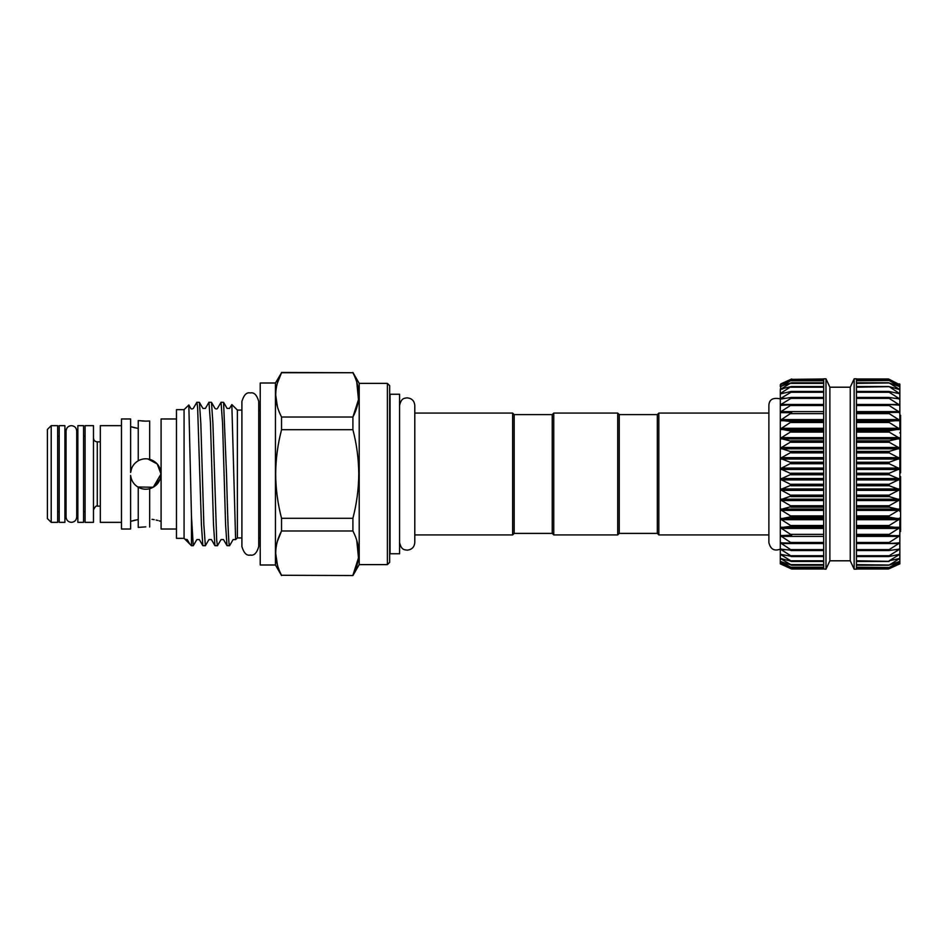 <?xml version="1.0" encoding="UTF-8"?>
<svg xmlns="http://www.w3.org/2000/svg" width="948" height="948" viewBox="0 0 948 948"><rect width="100%" height="100%" fill="white"/><g stroke="black" fill="none" stroke-linecap="round" stroke-linejoin="round"><path stroke-width="1.42" d="M83.566 425.652L83.566 522.348L77.855 522.348L77.855 425.652L83.566 425.652M64.914 425.652L64.914 522.348L59.203 522.348L59.203 425.652L64.914 425.652M780.287 458.394L780.287 438.414L791.699 441.341L780.287 448.226L791.699 451.947L780.287 458.394L791.699 462.837L780.287 468.774L791.71 474L780.287 479.226L791.699 484.938L780.287 489.606L791.699 495.84L780.287 499.774L791.699 506.445L780.287 509.586L791.699 516.613L780.287 518.923L791.699 526.211L780.287 527.657L791.699 535.087L780.287 535.667L791.699 543.157L780.287 542.837L791.699 550.278L780.287 549.07L791.699 556.369L780.287 554.296L791.699 561.346L780.287 558.431L791.699 565.15L780.287 561.429L791.699 567.71L780.287 563.242L791.699 569.001L780.287 563.859L780.287 561.429L780.974 561.572L780.287 561.429L780.287 554.296L780.974 554.26L780.287 554.296L780.287 549.07L780.974 548.951L780.287 549.07L780.287 535.667L780.974 535.359L780.287 535.667L780.287 429.077L791.699 431.186L780.287 438.414M780.287 420.343L791.699 421.611L780.287 429.077L780.287 412.333L780.974 411.61L780.287 412.333L780.974 412.641L791.699 412.736L780.287 420.343L780.287 398.871C772.952 397.331 769.148 399.523 768.875 405.471L768.875 542.529C770.451 549.224 774.255 551.416 780.287 549.129L780.287 542.837L780.974 542.623M791.699 569.001L823.694 569.025L823.694 378.821L825.981 378.821L825.981 569.179L823.694 569.025M823.694 567.745L790.952 567.508M791.699 565.15L790.952 565.055M791.699 561.346L790.952 561.358M791.699 556.369L790.952 556.488M791.699 550.278L790.952 550.504M791.699 543.157L790.952 543.477M791.699 535.087L790.952 535.525M780.939 412.641L780.287 412.333L780.287 405.163L780.974 404.464L780.287 405.163L780.974 405.377L791.699 404.701L780.974 411.61L823.694 411.61M780.974 405.377L780.287 405.163L780.287 398.93L780.974 398.279L780.287 398.93L780.974 399.049L790.952 397.496L791.699 397.591L790.952 398.385L780.974 404.464L823.694 404.464M780.974 399.049L780.287 398.93L780.287 393.704L780.974 393.1L780.287 393.704L780.974 393.74L790.952 391.512L791.699 391.524L790.952 392.259L780.974 398.279L785.928 398.279M780.974 393.74L780.287 393.704L780.287 389.569L780.974 389.024L790.952 386.642L780.974 393.1L783.783 393.1M780.974 389.51L780.287 389.569L780.974 386.097L790.952 382.945L780.974 389.024L782.633 389.024M780.974 386.429L780.287 386.571L780.287 384.758L790.952 380.492L781.899 386.097M790.952 379.295L780.974 383.833L791.699 378.975L781.377 384.355M823.694 378.975L790.952 379.378L823.694 379.378M850.249 560.801L854.148 569.179L854.148 378.821L850.249 387.199L850.249 560.801L829.879 560.801L829.879 387.199L825.981 378.821M854.148 378.821L856.435 378.821L856.435 569.179L854.148 569.179M899.842 519.374L899.842 563.859L889.177 568.705L899.83 563.254L889.177 567.508L899.83 561.441L889.177 565.055L899.83 558.455L889.177 560.778L899.842 554.296L889.177 556.488L889.177 555.741L899.842 549.07L889.177 550.504L889.177 549.615L899.83 542.872L889.177 543.477L889.177 542.457L899.83 535.703L889.177 535.525L889.177 534.376L899.83 527.704L889.177 526.733L889.177 525.488L899.842 518.923L889.177 517.217L889.177 515.89L899.842 509.586L889.177 507.133L889.177 505.734L899.842 499.774L889.177 496.586L889.177 495.14L899.842 489.606L889.177 485.743L889.177 484.274L899.842 479.226L889.177 474.747L889.177 473.253L899.842 468.774L889.177 463.726L889.177 462.257L899.842 458.394L889.177 452.86L889.177 451.414L899.842 448.226L889.177 442.266L889.177 440.867L899.842 438.414L889.177 432.11L889.177 430.783L899.842 429.077L889.177 422.512L889.177 421.268L899.842 420.343L889.177 413.624L889.177 412.475L899.842 412.333L889.177 405.543L889.177 404.523L899.842 405.163L889.177 398.385L889.177 397.496L899.83 398.954L889.177 392.259L889.177 391.512L899.83 393.728L889.177 386.642L899.83 389.581L889.177 382.945L899.842 386.571L889.177 380.492L899.83 384.758L889.177 379.295M899.842 563.242L899.154 563.479M899.842 561.429L899.154 561.572M899.842 558.431L899.154 558.49M899.842 554.296L899.154 554.26M899.842 549.07L899.154 548.951M899.842 542.837L899.154 542.623M899.842 535.667L899.154 535.359M899.842 384.141L899.154 383.833L899.842 384.141L899.842 429.077M768.875 413.079L658.836 413.079L658.836 534.921L768.875 534.921M553.762 413.079L553.762 534.921L552.234 533.392L552.234 414.608L553.762 413.079L617.717 413.079L619.245 414.608L619.245 533.392L657.32 533.392L657.32 414.608L658.836 413.079M657.32 533.392L658.836 534.921M553.762 534.921L617.717 534.921L619.245 533.392M619.245 414.608L657.32 414.608M552.234 414.608L514.172 414.608L512.643 413.079L414.797 413.079M552.234 533.392L514.172 533.392L514.172 414.608M514.172 533.392L512.643 534.921L512.643 413.079M512.643 534.921L414.797 534.921L414.797 542.529C414.347 547.15 411.811 549.698 407.178 550.148C404.997 549.698 401.371 550.563 399.57 542.529M399.57 553.762L399.57 394.238L390.055 394.238L390.055 553.762L399.57 553.762M51.204 522.348L47.4 518.544L47.4 429.456L51.204 425.652L51.204 522.348L57.674 522.348L57.674 425.652L51.204 425.652M93.473 474L93.473 425.652L85.095 425.652L85.095 522.348L93.473 522.348L93.473 474M176.47 529.02L161.089 529.02L161.089 418.98L176.47 418.98M160.887 472.068L157.214 463.951L149.666 459.27C156.764 461.593 160.544 466.499 161.006 474C160.532 481.501 156.752 486.407 149.666 488.73C145.648 489.725 141.845 489.227 138.242 487.236C133.834 484.594 131.298 480.683 130.623 475.517L130.706 476.192M149.666 428.946C164.442 426.15 164.442 426.15 149.666 428.946M135.327 520.085L131.357 521.139M130.623 528.996L130.611 475.386M130.623 521.376L138.242 519.516M138.242 527.396L145.779 526.863L138.242 527.396L138.242 487.236M154.204 486.68L160.165 478.977M160.188 478.906L160.97 475.067M141.904 420.995L145.779 421.137L138.242 420.604L138.242 460.764C141.845 458.785 145.648 458.287 149.666 459.27L149.666 420.995L145.779 421.137L149.666 420.995M138.242 428.484L130.623 426.624M130.623 419.004L130.623 472.483C131.298 467.305 133.834 463.406 138.242 460.764M131.381 426.861L135.327 427.915M137.804 486.976L153.256 487.272L161.006 474L157.214 463.951L147.793 458.903M130.551 529.02L121.486 529.02L121.486 418.98L130.551 418.98M131.594 468.466L130.623 472.483M121.486 522.348L100.322 522.348L100.322 425.652L121.486 425.652M275.453 383.004L275.453 564.996L260.226 564.996L260.226 383.004L275.453 383.004L281.544 372.73C273.794 387.412 273.794 402.177 281.544 417.013L281.544 429.717C277.752 444.209 275.797 458.962 275.667 474C275.773 488.907 277.728 503.672 281.544 518.283L281.544 530.987L352.905 530.987L352.905 518.283L281.544 518.283M277.409 406.68L275.667 394.866M277.397 383.099L281.544 372.73L352.905 372.73L281.544 372.457M387.388 383.383L389.664 385.67L389.664 562.33L387.388 564.617L387.388 383.383L359.209 383.383L359.209 564.617L352.905 575.543L281.544 575.27L352.905 575.543M356.78 382.198L358.486 399.641L352.905 417.013C360.643 402.331 360.643 387.566 352.905 372.73M352.905 518.283C356.709 503.672 358.664 488.907 358.771 474C358.652 458.962 356.697 444.209 352.905 429.717L352.905 417.013L281.544 417.013M184.078 474L184.078 409.654L176.47 409.654L176.47 538.346L184.078 538.346L184.078 474M237.379 474L237.379 410.081L231.833 404.535L235.614 539.613L237.379 537.919L237.379 474M188.83 404.986L190.821 408.422C191.259 409.157 192.077 409.157 193.274 408.422L196.876 402.272L197.634 407.735L201.414 524.718L202.836 545.657L199.317 539.578L196.864 539.578L193.262 545.728L191.46 516.245L188.83 404.986L184.078 409.654M199.4 402.343L202.908 408.422L205.372 408.422L208.963 402.272L210.48 423.282L213.501 524.718L214.923 545.657L211.416 539.578L208.951 539.578L205.361 545.728L203.844 524.718L200.822 423.282L199.4 402.343L196.876 402.272M226.513 474L223.574 402.343L221.05 402.272L222.567 423.282L225.588 524.718L227.01 545.657L229.57 545.704C228.563 547.719 227.52 512.951 226.513 474M227.01 545.657L223.503 539.578L221.038 539.578L217.448 545.728L216.689 540.265L212.909 423.282L211.487 402.343L214.995 408.422C216.097 409.145 216.914 409.145 217.459 408.422L221.05 402.272M211.487 402.343L208.963 402.272M214.923 545.657L217.448 545.728M202.836 545.657L205.361 545.728M223.574 402.343L227.082 408.422L229.546 408.422L231.833 404.535M281.544 429.717L352.905 429.717M277.397 541.355L281.544 530.987C273.794 545.669 273.794 560.434 281.544 575.27M356.78 540.467L358.486 557.898L352.905 575.27C360.643 560.588 360.643 545.823 352.905 530.987M277.409 564.937L275.667 553.134M235.614 539.613L233.125 539.578L229.57 545.704M193.274 545.728L191.46 545.728L191.46 516.245M189.766 543.962L187.23 539.578L185.002 539.27L191.46 545.728M149.666 527.005L149.666 488.73M149.666 519.054C164.442 521.85 164.442 521.85 149.666 519.054M160.188 521.139L159.193 520.855M157.83 520.476L156.159 520.073M154.204 519.67L152.024 519.314M617.717 413.079L617.717 534.921M900.6 530.382L900.6 476.631L899.842 476.631M899.842 452.789L900.6 452.789L900.6 415.283L899.842 415.283M899.842 472.839L900.6 472.839L900.6 453.203L899.842 453.203M900.6 472.365L899.842 472.365L899.842 468.774L899.842 479.226L899.842 474M900.6 511.434L899.842 511.434M900.6 509.811L899.842 509.811M900.6 517.881L899.842 517.881M900.6 518.189L899.842 518.189M900.6 520.203L899.842 520.203M900.6 520.808L899.842 520.808M900.6 530.145L899.842 530.145M900.6 432.975L899.842 432.975M900.6 432.644L899.842 432.644M900.6 443.285L899.842 443.285M900.6 443.617L899.842 443.617M900.6 450.798L899.842 450.798M900.6 458.394L899.842 458.394L899.842 468.774M900.6 456.213L899.842 456.213M900.6 481.738L899.842 481.738M900.6 478.799L899.842 478.799M900.6 492.628L899.842 492.628M900.6 493.102L899.842 493.102M900.6 507.773L899.842 507.773M900.6 496.847L899.842 496.847M900.6 508.697L899.842 508.697M899.842 438.414L899.842 458.394M899.842 479.226L899.842 509.586M856.435 380.752L889.177 380.492M899.154 384.521L899.83 384.758M856.435 383.371L889.177 382.945M899.154 386.429L899.83 386.583M856.435 387.222L889.177 386.642M899.154 389.51L899.83 389.581M856.435 392.259L889.177 392.259L889.177 391.512M899.154 393.74L899.83 393.728M856.435 398.385L889.177 398.385L889.177 397.496M899.154 399.049L899.83 398.954M856.435 405.543L889.177 405.543L889.177 404.523M899.154 405.377L899.83 405.199M856.435 413.624L889.177 413.624L889.177 412.475L856.435 412.475L889.094 412.475M899.178 412.641L899.83 412.38M889.094 535.525L856.435 535.525L889.141 535.525L889.177 534.376L856.435 534.376M889.177 543.477L889.177 542.457L856.435 542.457M889.177 550.504L889.177 549.615L856.435 549.615M889.177 556.488L889.177 555.741L856.435 555.741M889.177 561.358L856.435 560.778M889.177 565.055L856.435 564.629M889.177 567.508L856.435 567.248M889.177 568.705L899.154 564.167M780.974 384.521L780.287 384.758L780.974 383.833M790.952 380.492L823.694 380.255M790.952 382.945L791.699 382.791M790.952 386.642L791.699 386.571M790.952 391.512L823.694 391.512M790.952 397.496L791.699 397.591M790.952 404.523L791.699 404.701M790.952 412.475L791.699 412.736M780.974 558.49L780.287 558.431M780.974 563.479L780.287 563.242M780.974 564.167L790.952 568.705M780.287 489.606L780.287 474M780.287 527.657L780.287 535.667L780.287 527.657M823.694 556.488L791.687 556.488M823.694 550.504L791.568 550.504M791.165 543.488L823.694 543.488L791.343 543.477M823.694 526.733L790.952 526.733M823.694 517.217L790.952 517.217M823.694 507.133L790.952 507.133M823.694 496.586L790.952 496.586M823.694 485.743L790.952 485.743M823.694 474.747L790.952 474.747M823.694 463.726L790.952 463.726M823.694 452.86L790.952 452.86M823.694 442.266L790.952 442.266M823.694 432.11L790.952 432.11M823.694 422.512L790.952 422.512M823.694 413.624L790.952 413.624M823.694 405.543L790.952 405.543M823.694 398.385L790.952 398.385M823.694 392.259L790.952 392.259M823.694 387.222L790.952 387.222M823.694 383.371L790.952 383.371M823.694 380.752L790.952 380.752M856.435 527.278L899.154 527.278M856.435 518.473L899.154 518.473M856.435 509.064L899.154 509.064M856.435 499.181L899.154 499.181M856.435 488.955L899.154 488.955M856.435 478.539L899.154 478.539M856.435 468.051L899.154 468.051M856.435 457.647L899.154 457.647M856.435 447.456L899.154 447.456M856.435 437.632L899.154 437.632M856.435 428.295L899.154 428.295M856.435 419.585L899.154 419.585M856.435 411.61L899.154 411.61M856.435 404.464L899.154 404.464M894.201 398.279L899.154 398.279M896.346 393.1L899.154 393.1M897.495 389.024L899.154 389.024M898.23 386.097L899.154 386.097M100.322 441.863L97.277 441.863L97.277 506.137C96.317 505.379 95.049 506.647 93.473 509.941M856.435 379.378L889.177 379.378M856.435 391.512L888.442 391.512M856.435 397.496L888.56 397.496M888.963 404.512L856.435 404.512L888.786 404.523M856.435 420.722L899.154 420.722M856.435 421.268L889.177 421.268M856.435 422.512L889.177 422.512M856.435 429.527L899.154 429.527M856.435 430.783L889.177 430.783M856.435 432.11L889.177 432.11M856.435 438.936L899.154 438.936M856.435 440.867L889.177 440.867M856.435 442.266L889.177 442.266M856.435 448.819L899.154 448.819M856.435 451.414L889.177 451.414M856.435 452.86L889.177 452.86M856.435 459.045L899.154 459.045M856.435 462.257L889.177 462.257M856.435 463.726L889.177 463.726M856.435 469.461L899.154 469.461M856.435 473.253L889.177 473.253M856.435 474.747L889.177 474.747M856.435 479.949L899.154 479.949M856.435 484.274L889.177 484.274M856.435 485.743L889.177 485.743M856.435 490.353L899.154 490.353M856.435 495.14L889.177 495.14M856.435 496.586L889.177 496.586M856.435 500.544L899.154 500.544M856.435 505.734L889.177 505.734M856.435 507.133L889.177 507.133M856.435 510.368L899.154 510.368M856.435 515.89L889.177 515.89M856.435 517.217L889.177 517.217M856.435 519.705L899.154 519.705M856.435 525.488L889.177 525.488M856.435 526.733L889.177 526.733M856.435 528.415L899.154 528.415M856.435 536.39L899.154 536.39M888.963 543.488L856.435 543.488L888.786 543.477M856.435 543.536L899.154 543.536M856.435 550.504L888.56 550.504M894.201 549.721L899.154 549.721M856.435 556.488L888.442 556.488M896.346 554.9L899.154 554.9M897.495 558.976L899.154 558.976M898.23 561.903L899.154 561.903M856.435 568.622L889.177 568.622M823.694 397.496L791.568 397.496M791.165 404.512L823.694 404.512L791.343 404.523M823.694 419.585L780.974 419.585M823.694 420.722L780.974 420.722M823.694 421.268L790.952 421.268M823.694 428.295L780.974 428.295M823.694 429.527L780.974 429.527M823.694 430.783L790.952 430.783M823.694 437.632L780.974 437.632M823.694 438.936L780.974 438.936M823.694 440.867L790.952 440.867M823.694 447.456L780.974 447.456M823.694 448.819L780.974 448.819M823.694 451.414L790.952 451.414M823.694 457.647L780.974 457.647M823.694 459.045L780.974 459.045M823.694 462.257L790.952 462.257M823.694 468.051L780.974 468.051M823.694 469.461L780.974 469.461M823.694 473.253L790.952 473.253M823.694 478.539L780.974 478.539M823.694 479.949L780.974 479.949M823.694 484.274L790.952 484.274M823.694 488.955L780.974 488.955M823.694 490.353L780.974 490.353M823.694 495.14L790.952 495.14M823.694 499.181L780.974 499.181M823.694 500.544L780.974 500.544M823.694 505.734L790.952 505.734M823.694 509.064L780.974 509.064M823.694 510.368L780.974 510.368M823.694 515.89L790.952 515.89M823.694 518.473L780.974 518.473M823.694 519.705L780.974 519.705M823.694 525.488L790.952 525.488M823.694 527.278L780.974 527.278M823.694 528.415L780.974 528.415M823.694 534.376L790.952 534.376M823.694 536.39L780.974 536.39M823.694 542.457L790.952 542.457M823.694 543.536L780.974 543.536M823.694 549.615L790.952 549.615M785.928 549.721L780.974 549.721M823.694 555.741L790.952 555.741M783.783 554.9L780.974 554.9M823.694 560.778L790.952 560.778M782.633 558.976L780.974 558.976M823.694 564.629L790.952 564.629M781.899 561.903L780.974 561.903M823.694 567.248L790.952 567.248M823.694 568.622L790.952 568.622M71.384 522.348C68.149 522.04 66.372 520.262 66.052 517.027L66.052 430.973C66.372 427.738 68.149 425.96 71.384 425.652C74.619 425.96 76.397 427.738 76.717 430.973L76.717 517.027C76.397 520.262 74.619 522.04 71.384 522.348M250.319 555.054C246.693 555.931 243.885 553.122 241.906 546.641L241.906 401.36C243.885 394.878 246.693 392.069 250.319 392.946C254.017 392.116 256.825 394.913 258.733 401.36L258.733 546.641C256.825 553.087 254.017 555.884 250.319 555.054M414.797 542.529L414.797 405.471C414.347 400.85 411.811 398.302 407.178 397.852C404.997 398.302 401.371 397.437 399.57 405.471M823.694 565.221L791.627 565.221M823.694 561.477L791.544 561.477M823.694 556.559L791.438 556.559M823.694 550.539L791.319 550.539M829.879 560.801L825.981 569.179M85.095 436.305L83.566 436.305M77.855 436.305L76.717 436.305M66.052 436.305L64.914 436.305M59.203 436.305L57.674 436.305M359.209 383.383L352.905 372.457M260.226 410.081L258.733 410.081M241.906 410.081L237.379 410.081M184.078 538.346L185.002 539.27M387.388 564.617L359.209 564.617M260.226 537.919L258.733 537.919M241.906 537.919L237.379 537.919M275.453 564.996L281.544 575.543M85.095 511.695L83.566 511.695M77.855 511.695L76.717 511.695M66.052 511.695L64.914 511.695M59.203 511.695L57.674 511.695M100.322 506.137L97.277 506.137M97.277 441.863C94.966 441.638 93.698 440.37 93.473 438.059M899.842 531.52L900.6 531.52M856.435 378.975L888.418 378.975M856.435 380.255L888.442 380.255M856.435 382.779L888.501 382.779M856.435 386.523L888.584 386.523M856.435 391.441L888.691 391.441M856.435 397.461L888.821 397.461M856.435 550.539L888.821 550.539M856.435 556.559L888.691 556.559M856.435 561.477L888.584 561.477M856.435 565.221L888.501 565.221M856.435 567.745L888.442 567.745M856.435 569.025L888.418 569.025M850.249 387.199L829.879 387.199M823.694 382.779L791.627 382.779M823.694 386.523L791.544 386.523M823.694 391.441L791.438 391.441M823.694 397.461L791.307 397.461"/></g></svg>
